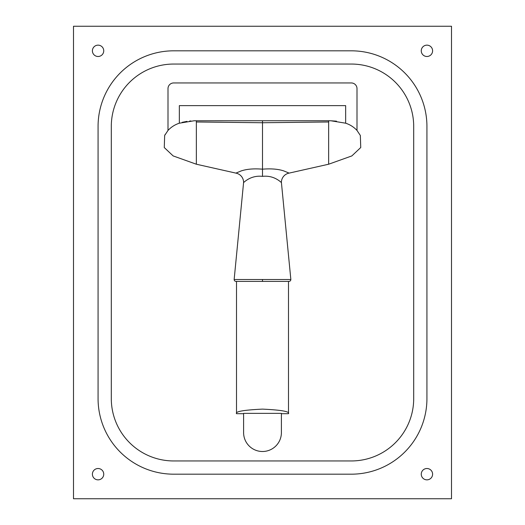<?xml version="1.0" encoding="UTF-8"?>
<svg xmlns="http://www.w3.org/2000/svg" width="525" height="525" viewBox="0 0 525 525"><rect width="100%" height="100%" fill="white"/><g stroke="black" fill="none" stroke-linecap="round" stroke-linejoin="round"><path stroke-width="0.79" d="M92.4 474.18A5.67 5.67 0 0 0 98.07 479.85A5.67 5.67 0 0 0 103.74 474.18A5.67 5.67 0 0 0 98.07 468.51A5.67 5.67 0 0 0 92.4 474.18M421.26 474.18A5.67 5.67 0 0 0 426.93 479.85A5.67 5.67 0 0 0 432.6 474.18A5.67 5.67 0 0 0 426.93 468.51A5.67 5.67 0 0 0 421.26 474.18M421.26 50.82A5.67 5.67 0 0 0 426.93 56.49A5.67 5.67 0 0 0 432.6 50.82A5.67 5.67 0 0 0 426.93 45.15A5.67 5.67 0 0 0 421.26 50.82M92.4 50.82A5.67 5.67 0 0 0 98.07 56.49A5.67 5.67 0 0 0 103.74 50.82A5.67 5.67 0 0 0 98.07 45.15A5.67 5.67 0 0 0 92.4 50.82M262.5 281.4L262.5 279.51L234.15 279.51L243.6 182.405C243.095 183.52 250.018 174.851 262.5 176.374L262.5 120.75L194.066 120.783L179.34 123.198L179.34 105.63L345.66 105.63L345.66 123.198L330.934 120.783L336.512 121.177M328.65 164.22L289.104 173.112L283.887 170.96C278.309 169.063 271.176 168.466 262.5 169.175C253.824 168.466 246.691 169.063 241.113 170.96L235.896 173.112L196.35 164.22L173.145 155.918L164.273 147.558L164.66 135.47L168 130.443L168 88.62A5.67 5.67 0 0 1 173.67 82.95L351.33 82.95A5.67 5.67 0 0 1 357 88.62L357 130.443L360.34 135.47L360.741 147.525L351.855 155.918L328.65 164.22L328.65 120.75L262.5 120.75M196.35 164.22L196.35 120.75M243.6 413.7L243.6 432.6A18.9 18.9 0 0 0 262.5 451.5A18.9 18.9 0 0 0 281.4 432.6L281.4 413.7L288.488 413.7L288.488 281.4L236.512 281.4L236.512 413.7L243.6 413.7L243.6 413.365L281.4 413.365L281.4 413.7M236.512 281.4L236.04 281.4A1.89 1.89 0 0 1 234.15 279.51M243.6 182.405A9.45 9.45 0 0 0 235.896 173.112M289.104 173.112A9.45 9.45 0 0 0 281.4 182.405C281.905 183.52 274.982 174.851 262.5 176.374M288.488 281.4L288.96 281.4A1.89 1.89 0 0 0 290.85 279.51L281.4 182.405M111.3 126.42L111.3 398.58A62.37 62.37 0 0 0 173.67 460.95L351.33 460.95A62.37 62.37 0 0 0 413.7 398.58L413.7 126.42A62.37 62.37 0 0 0 351.33 64.05L173.67 64.05A62.37 62.37 0 0 0 111.3 126.42M328.65 120.75L330.934 120.783M236.512 413.7C235.036 411.534 243.698 410.005 262.5 409.119C281.302 410.005 289.964 411.534 288.488 413.7M168 130.443L168 130.436C171.163 127.057 174.943 124.642 179.34 123.198L179.34 123.198M262.5 279.51L290.85 279.51M357 130.443C353.843 127.057 350.063 124.642 345.66 123.198M98.07 398.58A75.6 75.6 0 0 0 173.67 474.18L351.33 474.18A75.6 75.6 0 0 0 426.93 398.58L426.93 126.42A75.6 75.6 0 0 0 351.33 50.82L173.67 50.82A75.6 75.6 0 0 0 98.07 126.42L98.07 398.58M451.5 26.25L73.5 26.25L73.5 498.75L451.5 498.75L451.5 26.25M196.35 121.977L262.5 122.745L328.65 121.977M165.185 134.433L164.66 135.47M190.883 120.947L189.584 121.058M186.979 121.373L182.149 122.345"/></g></svg>
